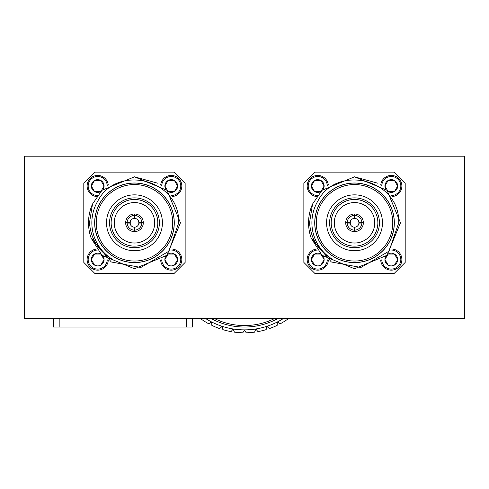 <?xml version="1.0" encoding="UTF-8"?>
<svg xmlns="http://www.w3.org/2000/svg" width="489" height="489" viewBox="0 0 489 489"><rect width="100%" height="100%" fill="white"/><g stroke="black" fill="none" stroke-linecap="round" stroke-linejoin="round"><path stroke-width="0.73" d="M278.143 318.339A69.487 69.487 0 0 1 210.857 318.339M214.011 318.339A68.02 68.02 0 0 0 274.989 318.339M350.289 221.566L350.289 224.023M354.207 218.394A4.413 4.413 0 0 0 350.112 222.795L345.699 222.795A8.826 8.826 0 0 1 354.745 213.974A8.826 8.826 0 0 1 363.345 223.015A8.826 8.826 0 0 1 354.305 231.615A8.826 8.826 0 0 1 345.705 223.015L345.705 222.574L347.172 222.574A7.353 7.353 0 0 1 354.305 215.441L354.207 218.394M355.754 218.559L353.296 218.559M358.926 222.477A4.413 4.413 0 0 0 354.843 218.394L354.745 215.441A7.353 7.353 0 0 1 361.878 222.574L358.926 222.477M358.761 221.566L358.938 222.795L363.351 222.795L361.878 223.015A7.353 7.353 0 0 1 354.745 230.148L354.843 227.196A4.413 4.413 0 0 0 358.926 223.112L361.878 223.015M354.525 218.381L354.525 213.968L354.745 215.441M358.761 224.023L358.938 222.795M363.303 223.699L363.266 224.023M345.784 224.023L345.747 223.699M347.172 223.015L350.124 223.112A4.413 4.413 0 0 0 354.207 227.196L354.305 230.148A7.353 7.353 0 0 1 347.172 223.015L345.705 223.015A8.826 8.826 0 0 1 345.699 222.795M355.754 231.535L355.387 231.578M354.745 230.148L354.525 231.621L354.305 230.148M353.663 231.578L353.296 231.535M334.299 222.795A20.226 20.226 0 0 1 354.525 202.568A20.226 20.226 0 0 1 374.751 222.795A20.226 20.226 0 0 1 354.525 243.021A20.226 20.226 0 0 1 334.299 222.795M379.433 222.795A24.908 24.908 0 0 0 354.525 197.886A24.908 24.908 0 0 0 329.617 222.795A24.908 24.908 0 0 0 354.525 247.703A24.908 24.908 0 0 0 379.433 222.795M377.863 222.795A23.338 23.338 0 0 0 354.525 199.451A23.338 23.338 0 0 0 331.187 222.795A23.338 23.338 0 0 0 354.525 246.132A23.338 23.338 0 0 0 377.863 222.795M326.579 222.795A27.946 27.946 0 0 1 354.525 194.848A27.946 27.946 0 0 1 382.471 222.795A27.946 27.946 0 0 1 354.525 250.741A27.946 27.946 0 0 1 326.579 222.795M392.765 222.795A38.24 38.24 0 0 1 354.525 261.034A38.24 38.24 0 0 1 316.285 222.795A38.24 38.24 0 0 1 354.525 184.549A38.24 38.24 0 0 1 392.765 222.795M394.238 222.795A39.713 39.713 0 0 1 354.525 262.507A39.713 39.713 0 0 1 314.812 222.795A39.713 39.713 0 0 1 354.525 183.082A39.713 39.713 0 0 1 394.238 222.795M394.323 222.795A39.798 39.798 0 0 1 354.525 262.593A39.798 39.798 0 0 1 314.727 222.795A39.798 39.798 0 0 1 354.525 182.99A39.798 39.798 0 0 1 394.323 222.795M377.991 183.271L354.525 176.829L322.025 190.294L312.557 204.047L309.531 222.795C310.912 239.158 318.571 251.328 332.514 259.298A42.629 42.629 0 0 1 318.021 200.783C336.499 164.445 399.77 178.222 398.761 222.795L388.975 251.218L360.913 267.459L331.346 261.988L311.242 238.259L322.025 255.295L354.525 268.761L387.025 255.295L400.491 222.795L387.025 190.294L354.525 176.829L322.025 190.294L312.557 204.047A45.966 45.966 0 0 0 311.242 238.259M400.491 222.795L387.025 190.294L354.525 176.829L322.025 190.294L312.557 204.047L322.025 190.294L354.525 176.829L387.025 190.294L400.491 222.795M320.705 253.919A6.369 6.369 0 0 0 311.383 259.567A6.369 6.369 0 0 0 320.937 265.081A6.369 6.369 0 0 0 323.4 256.615M317.752 265.081L320.937 265.081L324.121 259.567L320.937 254.048L314.568 254.048L311.383 259.567L314.568 265.081L317.752 265.081M323.4 188.974A6.369 6.369 0 0 0 314.568 180.508A6.369 6.369 0 0 0 317.752 192.391A6.369 6.369 0 0 0 320.705 191.664M317.752 191.535L320.937 191.535L324.121 186.022L320.937 180.508L314.568 180.508L311.383 186.022L314.568 191.535L317.752 191.535M385.65 256.615A6.369 6.369 0 0 0 394.482 265.081A6.369 6.369 0 0 0 394.482 254.048A6.369 6.369 0 0 0 388.345 253.919M391.298 265.081L394.482 265.081L397.667 259.567L394.482 254.048L388.113 254.048L384.929 259.567L388.113 265.081L391.298 265.081M388.345 191.664A6.369 6.369 0 0 0 397.667 186.022A6.369 6.369 0 0 0 388.113 180.508A6.369 6.369 0 0 0 385.65 188.974M391.298 191.535L394.482 191.535L397.667 186.022L394.482 180.508L388.113 180.508L384.929 186.022L388.113 191.535L391.298 191.535M317.502 250.038A9.529 9.529 0 0 0 308.223 259.69A9.529 9.529 0 0 0 317.752 269.097A9.529 9.529 0 0 0 327.282 259.812M328.296 260.539A10.593 10.593 0 0 1 317.752 270.154A10.593 10.593 0 0 1 307.178 260.056A10.593 10.593 0 0 1 316.774 249.023M327.282 185.771A9.529 9.529 0 0 0 317.752 176.492A9.529 9.529 0 0 0 308.223 185.899A9.529 9.529 0 0 0 317.502 195.551M316.774 196.566A10.593 10.593 0 0 1 307.178 185.533A10.593 10.593 0 0 1 317.752 175.435A10.593 10.593 0 0 1 328.296 185.044M381.768 259.812A9.529 9.529 0 0 0 391.298 269.097A9.529 9.529 0 0 0 400.827 259.69A9.529 9.529 0 0 0 391.548 250.038M392.276 249.023A10.593 10.593 0 0 1 401.872 260.056A10.593 10.593 0 0 1 391.298 270.154A10.593 10.593 0 0 1 380.754 260.539M391.548 195.551A9.529 9.529 0 0 0 400.827 185.899A9.529 9.529 0 0 0 391.298 176.492A9.529 9.529 0 0 0 381.768 185.771M380.754 185.044A10.593 10.593 0 0 1 391.298 175.435A10.593 10.593 0 0 1 401.872 185.533A10.593 10.593 0 0 1 392.276 196.566M130.239 221.566L130.239 224.023M130.074 222.477L127.122 222.574A7.353 7.353 0 0 1 134.255 215.441L134.157 218.394A4.413 4.413 0 0 0 130.062 222.795L125.649 222.795A8.826 8.826 0 0 1 134.695 213.974A8.826 8.826 0 0 1 143.295 223.015A8.826 8.826 0 0 1 134.255 231.615A8.826 8.826 0 0 1 125.649 222.795L125.734 221.566M135.704 218.559L133.246 218.559M138.876 222.477A4.413 4.413 0 0 0 134.793 218.394L134.695 215.441A7.353 7.353 0 0 1 141.828 222.574L138.876 222.477M138.711 221.566L138.888 222.795L143.301 222.795L141.828 223.015A7.353 7.353 0 0 1 134.695 230.148L134.793 227.196A4.413 4.413 0 0 0 138.876 223.112L141.828 223.015M134.475 218.381L134.475 213.968L134.695 215.441M138.711 224.023L138.888 222.795M143.253 223.699L143.216 224.023M125.734 224.023L125.649 222.795M135.704 231.535L135.337 231.578M134.695 230.148L134.695 231.615L133.246 231.535M114.249 222.795A20.226 20.226 0 0 1 134.475 202.568A20.226 20.226 0 0 1 154.701 222.795A20.226 20.226 0 0 1 134.475 243.021A20.226 20.226 0 0 1 114.249 222.795M159.383 222.795A24.908 24.908 0 0 0 134.475 197.886A24.908 24.908 0 0 0 109.567 222.795A24.908 24.908 0 0 0 134.475 247.703A24.908 24.908 0 0 0 159.383 222.795M157.813 222.795A23.338 23.338 0 0 0 134.475 199.451A23.338 23.338 0 0 0 111.137 222.795A23.338 23.338 0 0 0 134.475 246.132A23.338 23.338 0 0 0 157.813 222.795M106.529 222.795A27.946 27.946 0 0 1 134.475 194.848A27.946 27.946 0 0 1 162.421 222.795A27.946 27.946 0 0 1 134.475 250.741A27.946 27.946 0 0 1 106.529 222.795M172.715 222.795A38.24 38.24 0 0 1 134.475 261.034A38.24 38.24 0 0 1 96.235 222.795A38.24 38.24 0 0 1 134.475 184.549A38.24 38.24 0 0 1 172.715 222.795M174.188 222.795A39.713 39.713 0 0 1 134.475 262.507A39.713 39.713 0 0 1 94.762 222.795A39.713 39.713 0 0 1 134.475 183.082A39.713 39.713 0 0 1 174.188 222.795M174.273 222.795A39.798 39.798 0 0 1 134.475 262.593A39.798 39.798 0 0 1 94.677 222.795A39.798 39.798 0 0 1 134.475 182.99A39.798 39.798 0 0 1 174.273 222.795M157.941 183.271L134.475 176.829L101.975 190.294L92.507 204.047L89.481 222.795C90.862 239.158 98.521 251.328 112.464 259.298A42.629 42.629 0 0 1 97.971 200.783C116.449 164.445 179.72 178.222 178.711 222.795L168.925 251.218L140.863 267.459L111.296 261.988L91.192 238.259L101.975 255.295L134.475 268.761L166.975 255.295L180.441 222.795L166.975 190.294L134.475 176.829L101.975 190.294L92.507 204.047A45.966 45.966 0 0 0 91.192 238.259M180.441 222.795L166.975 190.294L134.475 176.829L101.975 190.294L92.507 204.047L101.975 190.294L134.475 176.829L166.975 190.294L180.441 222.795M100.655 253.919A6.369 6.369 0 0 0 91.333 259.567A6.369 6.369 0 0 0 100.887 265.081A6.369 6.369 0 0 0 103.35 256.615M97.702 265.081L100.887 265.081L104.071 259.567L100.887 254.048L94.518 254.048L91.333 259.567L94.518 265.081L97.702 265.081M103.35 188.974A6.369 6.369 0 0 0 94.518 180.508A6.369 6.369 0 0 0 97.702 192.391A6.369 6.369 0 0 0 100.655 191.664M97.702 191.535L100.887 191.535L104.071 186.022L100.887 180.508L94.518 180.508L91.333 186.022L94.518 191.535L97.702 191.535M165.6 256.615A6.369 6.369 0 0 0 174.432 265.081A6.369 6.369 0 0 0 174.432 254.048A6.369 6.369 0 0 0 168.295 253.919M171.248 265.081L174.432 265.081L177.617 259.567L174.432 254.048L168.063 254.048L164.879 259.567L168.063 265.081L171.248 265.081M168.295 191.664A6.369 6.369 0 0 0 177.617 186.022A6.369 6.369 0 0 0 168.063 180.508A6.369 6.369 0 0 0 165.6 188.974M171.248 191.535L174.432 191.535L177.617 186.022L174.432 180.508L168.063 180.508L164.879 186.022L168.063 191.535L171.248 191.535M97.452 250.038A9.529 9.529 0 0 0 88.173 259.69A9.529 9.529 0 0 0 97.702 269.097A9.529 9.529 0 0 0 107.232 259.812M108.246 260.539A10.593 10.593 0 0 1 97.702 270.154A10.593 10.593 0 0 1 87.128 260.056A10.593 10.593 0 0 1 96.724 249.023M107.232 185.771A9.529 9.529 0 0 0 97.702 176.492A9.529 9.529 0 0 0 88.173 185.899A9.529 9.529 0 0 0 97.452 195.551M96.724 196.566A10.593 10.593 0 0 1 87.128 185.533A10.593 10.593 0 0 1 97.702 175.435A10.593 10.593 0 0 1 108.246 185.044M161.718 259.812A9.529 9.529 0 0 0 171.248 269.097A9.529 9.529 0 0 0 180.777 259.69A9.529 9.529 0 0 0 171.498 250.038M172.226 249.023A10.593 10.593 0 0 1 181.822 260.056A10.593 10.593 0 0 1 171.248 270.154A10.593 10.593 0 0 1 160.704 260.539M171.498 195.551A9.529 9.529 0 0 0 180.777 185.899A9.529 9.529 0 0 0 171.248 176.492A9.529 9.529 0 0 0 161.718 185.771M160.704 185.044A10.593 10.593 0 0 1 171.248 175.435A10.593 10.593 0 0 1 181.822 185.533A10.593 10.593 0 0 1 172.226 196.566M185.142 183.155L174.115 172.122L94.835 172.122L83.808 183.155L83.808 262.434L94.835 273.461L174.115 273.461L185.142 262.434L185.142 183.155M168.179 191.535L174.432 191.535L177.617 186.022L174.432 180.508L168.063 180.508L164.879 186.022L167.88 191.217M167.88 254.372L164.879 259.567L168.063 265.081L174.432 265.081L177.617 259.567L174.432 254.048L168.179 254.048M101.07 191.217L104.071 186.022L100.887 180.508L94.518 180.508L91.333 186.022L94.518 191.535L100.771 191.535M100.771 254.048L94.518 254.048L91.333 259.567L94.518 265.081L100.887 265.081L104.071 259.567L101.07 254.372M133.246 214.054L133.613 214.011M134.255 215.441L134.475 213.968M135.337 214.011L135.704 214.054M143.216 221.566L143.259 221.933M141.828 222.574L143.301 222.795M125.655 223.015L130.074 223.112A4.413 4.413 0 0 0 134.157 227.196L134.255 230.148A7.353 7.353 0 0 1 127.122 223.015M125.655 222.574L127.122 222.574M133.246 227.03L134.475 227.208L134.475 231.621M134.475 227.208L135.704 227.03M134.255 231.615L134.255 230.148M405.192 183.155L394.165 172.122L314.885 172.122L303.858 183.155L303.858 262.434L314.885 273.461L394.165 273.461L405.192 262.434L405.192 183.155M388.229 191.535L394.482 191.535L397.667 186.022L394.482 180.508L388.113 180.508L384.929 186.022L387.93 191.217M387.93 254.372L384.929 259.567L388.113 265.081L394.482 265.081L397.667 259.567L394.482 254.048L388.229 254.048M321.12 191.217L324.121 186.022L320.937 180.508L314.568 180.508L311.383 186.022L314.568 191.535L320.821 191.535M320.821 254.048L314.568 254.048L311.383 259.567L314.568 265.081L320.937 265.081L324.121 259.567L321.12 254.372M345.741 221.933L345.784 221.566M353.296 214.054L353.663 214.011M354.305 215.441L354.525 213.968M355.387 214.011L355.754 214.054M363.266 221.566L363.309 221.933M361.878 222.574L363.351 222.795M350.124 222.477L347.172 222.574M353.296 227.03L354.525 227.208L354.525 231.621M354.525 227.208L355.754 227.03M287.257 318.339L287.373 319.421A75.282 75.282 0 0 1 280.173 323.828L277.342 321.994L277.165 325.362A75.282 75.282 0 0 1 269.36 328.596L266.853 326.334L266.15 329.641A75.282 75.282 0 0 1 257.941 331.609L255.814 328.987L254.604 332.135A75.282 75.282 0 0 1 246.187 332.801L244.5 329.879L242.813 332.801A75.282 75.282 0 0 1 234.396 332.135L233.186 328.987L231.059 331.609A75.282 75.282 0 0 1 222.85 329.641L222.147 326.334L219.64 328.596A75.282 75.282 0 0 1 211.835 325.362L211.658 321.994L208.827 323.828A75.282 75.282 0 0 1 201.627 319.421L201.743 318.339M205.313 318.339A72.341 72.341 0 0 0 283.687 318.339M192.354 318.339L192.354 327.031L53.38 327.031L53.38 318.339M24.45 318.339L24.45 156.199L464.55 156.199L464.55 318.339L24.45 318.339M59.169 327.031L59.169 318.339M186.566 327.031L186.566 318.339"/></g></svg>
